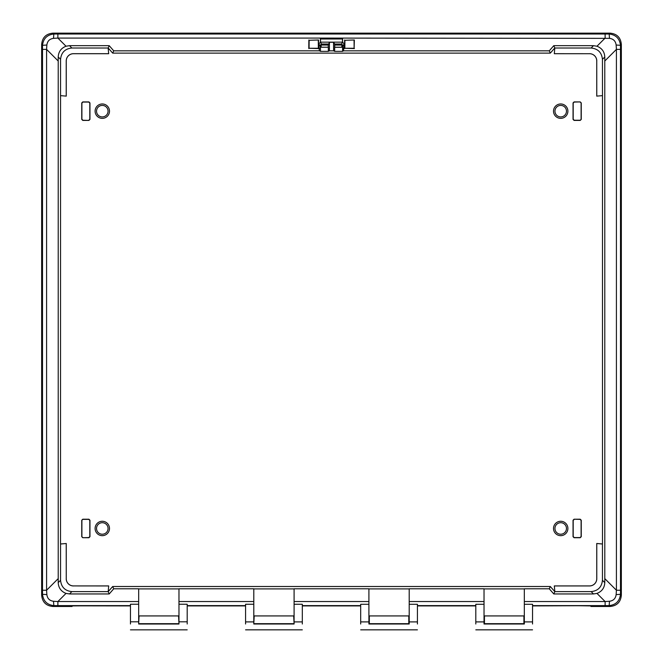 <?xml version="1.0" encoding="UTF-8"?>
<svg xmlns="http://www.w3.org/2000/svg" width="663" height="663" viewBox="0 0 663 663"><rect width="100%" height="100%" fill="white"/><g stroke="black" fill="none" stroke-linecap="round" stroke-linejoin="round"><path stroke-width="0.99" d="M109.486 111.16A7.194 7.194 0 0 1 102.293 118.354A7.194 7.194 0 0 1 95.099 111.16A7.194 7.194 0 0 1 102.293 103.967A7.194 7.194 0 0 1 109.486 111.16M96.533 111.16A5.76 5.76 0 0 0 102.293 116.92A5.76 5.76 0 0 0 108.052 111.16A5.76 5.76 0 0 0 102.293 105.409A5.76 5.76 0 0 0 96.533 111.16M567.901 111.16A7.194 7.194 0 0 1 560.707 118.354A7.194 7.194 0 0 1 553.514 111.16A7.194 7.194 0 0 1 560.707 103.967A7.194 7.194 0 0 1 567.901 111.16M554.948 111.16A5.76 5.76 0 0 0 560.707 116.92A5.76 5.76 0 0 0 566.467 111.16A5.76 5.76 0 0 0 560.707 105.409A5.76 5.76 0 0 0 554.948 111.16M109.486 528.461A7.194 7.194 0 0 1 102.293 535.663A7.194 7.194 0 0 1 95.099 528.461A7.194 7.194 0 0 1 102.293 521.267A7.194 7.194 0 0 1 109.486 528.461M96.533 528.461A5.76 5.76 0 0 0 102.293 534.221A5.76 5.76 0 0 0 108.052 528.461A5.76 5.76 0 0 0 102.293 522.709A5.76 5.76 0 0 0 96.533 528.461M567.901 528.461A7.194 7.194 0 0 1 560.707 535.663A7.194 7.194 0 0 1 553.514 528.461A7.194 7.194 0 0 1 560.707 521.267A7.194 7.194 0 0 1 567.901 528.461M554.948 528.461A5.76 5.76 0 0 0 560.707 534.221A5.76 5.76 0 0 0 566.467 528.461A5.76 5.76 0 0 0 560.707 522.709A5.76 5.76 0 0 0 554.948 528.461M368.91 615.927L409.204 615.927M408.789 615.869L408.789 623.684L369.324 623.684L369.324 615.927M294.09 615.927L253.796 615.927M293.676 615.869L294.09 623.684M253.796 623.684L254.211 615.869M178.969 615.927L138.675 615.927M178.554 615.869L178.969 623.684M138.675 623.684L139.089 615.869M484.031 615.927L524.325 615.927M523.911 615.869L523.911 623.684L484.446 623.684L484.446 615.869M532.546 605.916L578.177 605.725L590.924 605.916L590.924 606.479L610.051 606.479C616.946 605.841 620.709 602.079 621.347 595.175L620.493 594.313L620.485 590.244L620.485 45.308C619.673 38.578 615.91 34.807 609.189 34.012L609.479 38.355C613.399 38.877 615.62 41.098 616.142 45.026L616.416 49.385L604.78 61.021L604.797 582.636L602.443 580.307L602.443 544.008L596.783 543.511L596.783 578.708A7.243 7.243 0 0 1 589.54 585.951L554.351 585.951L554.84 591.611L591.139 591.611C597.96 590.89 601.722 587.12 602.443 580.307M616.142 45.026L620.485 45.308L621.347 44.446C620.709 37.551 616.946 33.788 610.051 33.15L52.949 33.15C46.054 33.788 42.291 37.551 41.653 44.446L41.653 595.175C42.291 602.079 46.054 605.841 52.949 606.479L72.076 606.479L72.076 605.916L81.118 605.849L130.454 605.916M187.19 605.916L245.575 605.916M302.311 605.916L360.689 605.916M417.425 605.916L475.81 605.916M524.325 604.283L532.546 604.283L532.546 621.902L524.325 621.902L524.325 588.802L549.271 588.802L553.787 593.949L593.476 593.949L596.973 593.402L605.12 601.548L609.463 601.266L609.189 605.617C615.927 604.805 619.69 601.034 620.485 594.313L616.142 594.595L616.416 590.244L604.78 578.6M319.392 48.656L320.478 48.556L320.478 51.358L319.4 50.819L318.77 45.374L319.947 45.391L321.563 44.031L321.563 45.051L328.268 45.051L328.268 47.214L321.331 47.214L321 45.432L319.947 45.391L320.287 47.23L321.331 47.214M321 45.432L321.563 45.051M342 45.432L341.437 44.031L343.053 45.391L342 45.432L341.669 47.214L342.754 47.288L342.522 51.358L334.666 51.358L334.666 47.288L342.754 47.288M319.4 50.819L113.729 50.819L109.213 45.672L69.524 45.672L66.027 46.228L57.88 38.081L53.537 38.355L53.811 34.012C47.073 34.824 43.31 38.595 42.515 45.308L41.653 44.446M621.347 44.446L621.347 595.175M41.653 595.175L42.507 594.313C43.327 601.051 47.09 604.813 53.811 605.617L53.521 601.266C49.601 600.753 47.38 598.523 46.858 594.595L46.584 590.244L58.22 578.6L58.203 582.636C58.501 587.907 61.112 591.487 66.027 593.402L69.524 593.949L71.861 591.611C65.04 590.89 61.278 587.12 60.557 580.307L60.557 544.008L66.217 543.511L66.25 578.708A7.21 7.21 0 0 0 73.46 585.918L108.691 585.918L108.193 591.645L112.693 586.506L113.729 588.802L138.675 588.802L138.675 604.242L130.454 604.242L130.454 623.999M532.546 621.902L532.546 624.007M524.325 621.902L524.325 623.999L484.031 623.999L484.031 588.802L409.204 588.802L409.204 601.548L484.031 601.548M484.031 621.902L475.81 621.902L475.81 624.007M484.446 623.684L484.031 623.684M524.325 623.684L523.911 623.684M130.454 621.811L138.675 621.811L138.675 624.007L178.969 624.007L178.969 621.811L187.19 621.811L187.19 623.999M187.19 621.811L187.19 604.242L178.969 604.242L178.969 601.548L253.796 601.548L253.796 588.802L178.969 588.802L178.969 601.548M253.796 621.902L253.796 604.258L245.575 604.258L245.575 621.902L253.796 621.902L253.796 623.999L294.09 623.999L294.09 621.902L302.311 621.902L302.311 624.007M245.575 621.902L245.575 624.007M302.311 621.902L302.311 604.258L294.09 604.258L294.09 601.548L368.91 601.548L368.91 588.802L294.09 588.802L294.09 601.548M417.425 621.902L409.204 621.902L409.204 604.283L417.425 604.283L417.425 624.007M409.204 621.902L409.204 623.999L368.91 623.999L368.91 601.548M368.91 621.902L360.689 621.902L360.689 624.007M360.689 621.902L360.689 604.283L368.91 604.283M369.324 623.684L368.91 623.684M409.204 623.684L408.789 623.684M475.81 621.902L475.81 604.283L484.031 604.283M318.77 45.374L318.77 43.94L319.665 45.291M343.335 45.291L344.23 43.94L344.23 45.374L343.053 45.391L342.713 47.23M328.268 45.051L329.445 42.283L333.555 42.283L334.716 44.023L334.732 47.214L341.669 47.214M344.23 43.94L342.506 42.15L320.494 42.15L320.511 38.976L342.489 38.976L342.58 38.081L342.597 42.283L341.437 44.023L334.716 44.023M342.506 42.15L342.489 38.976M320.494 42.15L318.77 43.94M328.284 44.023L321.563 44.023L320.403 42.283L320.42 38.081L609.463 38.355M610.051 33.15L609.189 34.012L57.88 34.012L57.88 38.081L320.42 38.081L320.511 38.976M354.067 40.286L354.125 48.275L344.851 48.275L344.909 40.286L354.357 39.995L354.125 48.275M318.298 40.286L318.356 48.275L309.082 48.275L309.14 40.286L318.588 39.995L318.356 48.275M138.675 621.811L138.675 604.242M178.969 621.811L178.969 604.242M253.796 604.258L253.796 601.548M294.09 621.902L294.09 604.258M409.204 604.283L409.204 601.548M609.479 601.266C613.408 600.728 615.62 598.507 616.142 594.595M320.287 47.23L328.268 47.214M320.478 48.556L320.246 47.288M344.909 40.286L354.357 39.995M354.423 48.565L344.851 48.275M344.553 48.565L344.619 39.995M344.23 45.374L343.608 48.656L342.522 48.556M309.14 40.286L318.588 39.995M318.654 48.565L309.082 48.275M308.784 48.565L308.85 39.995M53.521 38.355C49.592 38.893 47.38 41.114 46.858 45.026L42.515 45.308L42.515 594.313L46.858 594.595M46.858 45.026L46.584 49.385L42.515 49.385M66.027 593.402L57.88 601.548L53.537 601.266M113.729 588.802L109.213 593.949L69.524 593.949M109.213 593.949L108.168 591.645M108.16 591.611L71.861 591.611M484.031 588.901L524.325 588.901M138.675 588.901L178.969 588.901M253.796 588.901L294.09 588.901M368.91 588.901L409.204 588.901M554.84 591.611L554.309 585.918L589.54 585.918A7.21 7.21 0 0 0 596.75 578.708L596.75 543.478L602.476 543.975L602.476 95.646L596.783 96.11L596.75 60.921A7.21 7.21 0 0 0 589.54 53.711L554.309 53.711L554.807 47.985L550.307 53.123L549.271 50.819L343.6 50.819L343.608 48.656M553.787 593.949L554.832 591.645M596.973 593.402C601.88 591.504 604.49 587.924 604.797 582.636M549.271 50.819L553.787 45.672L593.476 45.672L596.973 46.228L605.12 38.081L605.12 34.012M593.476 45.672L591.139 48.018C597.96 48.739 601.722 52.501 602.443 59.322L604.78 56.985C604.499 51.722 601.888 48.134 596.973 46.228M604.797 56.985L604.78 61.021M589.54 53.711L554.351 53.678M589.54 53.678A7.243 7.243 0 0 1 596.783 60.921M596.783 96.11L602.476 95.646L602.443 59.322M591.139 48.018L554.84 48.018M553.787 45.672L554.832 47.985M329.445 42.283L329.412 50.819L328.334 51.358L320.478 51.358M333.555 42.283L333.588 50.819L329.412 50.819M328.334 47.288L328.334 51.358M343.6 50.819L342.522 51.358M334.666 51.358L333.588 50.819M66.217 96.11L60.524 95.646L66.217 96.11L66.217 60.921A7.243 7.243 0 0 1 73.46 53.678L108.649 53.678L108.16 48.018L71.861 48.018L69.524 45.672M108.16 48.018L108.691 53.711L73.46 53.711A7.21 7.21 0 0 0 66.25 60.921L66.25 96.152M109.213 45.672L108.168 47.985M66.217 543.511L60.524 543.975L60.557 59.322C61.278 52.501 65.04 48.739 71.861 48.018M60.557 59.322L58.22 56.985C58.501 51.722 61.112 48.134 66.027 46.228M58.203 56.985L58.22 61.021L46.584 49.385L46.584 590.244L42.515 590.244M58.22 61.021L58.22 578.6M73.46 585.918L108.649 585.951M73.46 585.951A7.243 7.243 0 0 1 66.217 578.708M574.224 519.369L573.197 520.397L573.197 536.533L574.224 537.56L580.075 537.56L581.103 536.533L581.103 520.397L580.075 519.369L574.067 519.212L580.233 519.212L581.26 520.24L581.26 536.69L580.233 537.718L574.067 537.718L573.039 536.69L573.039 520.24L574.067 519.212M81.74 520.24L82.767 519.212L88.933 519.212L89.961 520.24L89.961 536.69L88.933 537.718L82.767 537.718L81.74 536.69L81.74 520.24L82.925 519.369L88.776 519.369L89.803 520.397L89.803 536.533L88.776 537.56L82.767 537.718M81.74 536.69L82.925 537.56M81.897 536.533L81.897 520.397M581.26 119.39L580.233 120.409L574.067 120.409L573.039 119.39L573.039 102.939L574.067 101.911L580.233 101.911L581.26 102.939L581.26 119.39L580.075 120.252L574.224 120.252L573.197 119.224L573.197 103.097L574.224 102.069L580.233 101.911M581.26 102.939L580.075 102.069M581.103 103.097L581.103 119.224M88.776 120.252L89.803 119.224L89.803 103.097L88.776 102.069L82.925 102.069L81.897 103.097L81.897 119.224L82.925 120.252L88.933 120.409L82.767 120.409L81.74 119.39L81.74 102.939L82.767 101.911L88.933 101.911L89.961 102.939L89.961 119.39L88.933 120.409M66.25 543.478L66.25 578.708M108.691 585.918L108.193 591.636M112.693 586.506L550.307 586.506L549.271 588.802M550.307 586.506L554.823 591.628M596.75 96.152L596.75 60.921M554.309 53.711L554.807 47.993M550.307 53.123L112.693 53.123L113.729 50.819M112.693 53.123L108.177 47.993M610.051 606.479L609.189 605.617L532.546 605.609M52.949 33.15L53.811 34.012L57.88 34.012M130.454 605.609L53.811 605.617L52.949 606.479M187.19 605.609L245.575 605.609M302.311 605.609L360.689 605.609M417.425 605.609L475.81 605.609M341.437 45.051L334.732 45.051M57.88 605.609L57.88 601.548L138.675 601.548M178.554 623.684L139.089 623.684M293.676 623.684L254.211 623.684M524.325 601.548L605.12 601.548L605.12 605.609M620.485 590.244L616.416 590.244L616.416 49.385L620.485 49.385M591.139 591.611L593.476 593.949M58.22 582.636L60.557 580.307M475.81 629.842L532.546 629.842M130.454 629.85L187.19 629.85M245.575 629.842L302.311 629.842M360.689 629.842L417.425 629.842"/></g></svg>
